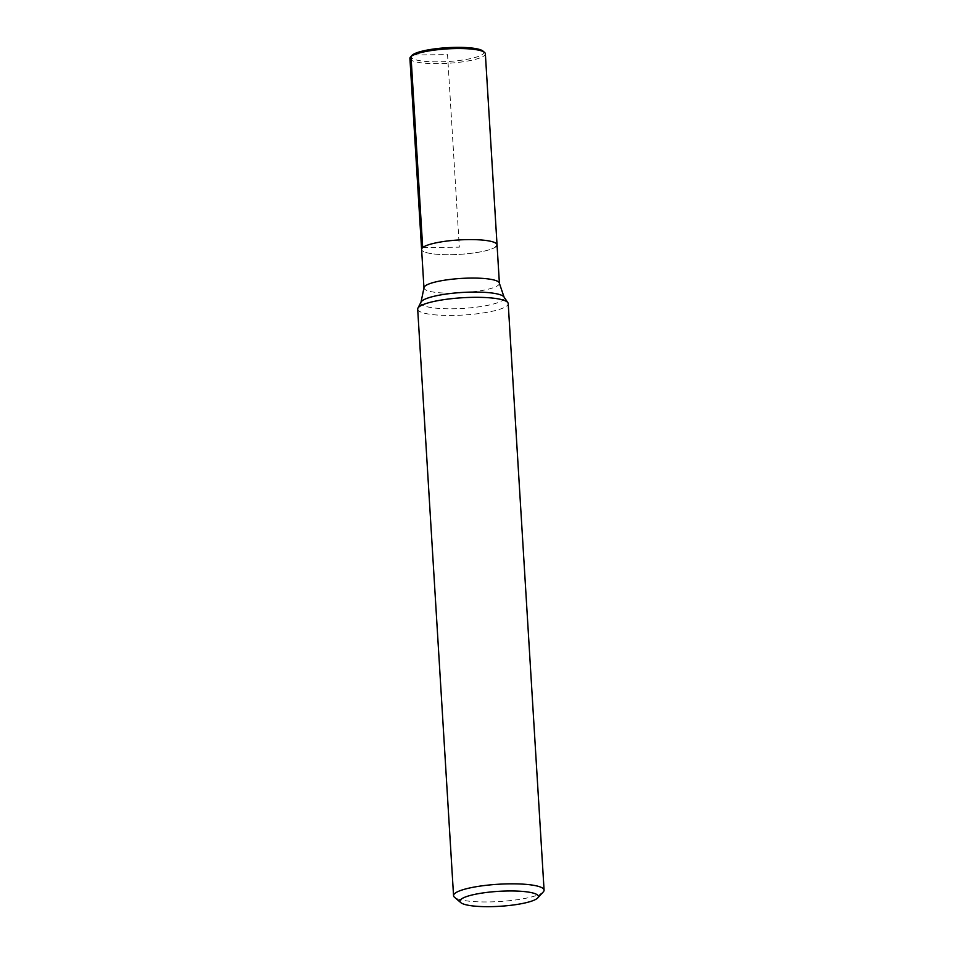 <?xml version="1.0" encoding="UTF-8"?>
<svg xmlns="http://www.w3.org/2000/svg" width="954" height="954" viewBox="0 0 954 954"><rect width="100%" height="100%" fill="white"/><g stroke="black" fill="none" stroke-linecap="round" stroke-linejoin="round"><path stroke-width="0.72" stroke-dasharray="4.77 3.58" d="M495.949 246.716A37.79 7.215 176.5 0 1 455.01 254.575A37.79 7.215 176.5 0 1 421.608 249.459A37.79 7.215 176.5 0 0 455.01 254.575A37.79 7.215 176.5 0 0 495.949 246.716A37.79 7.215 176.5 0 0 497.046 244.844M417.685 309.156A45.351 8.658 176.5 0 0 457.753 315.309A45.351 8.658 176.5 0 0 506.896 305.876A45.351 8.658 176.5 0 0 508.208 303.622M543.327 891.859A45.351 8.658 -3.5 0 1 542.778 892.372A45.351 8.658 -3.5 0 1 498.048 901.602A45.351 8.658 -3.5 0 1 454.521 897.285M482.986 51.087A36.276 6.916 -3.5 0 1 482.712 54.199A36.276 6.916 -3.5 0 1 439.925 61.831A36.276 6.916 -3.5 0 1 411.937 55.451M409.922 58.397A37.79 7.215 176.5 0 0 443.324 63.524A37.79 7.215 176.5 0 0 484.262 55.654A37.79 7.215 176.5 0 0 485.359 53.782M422.694 247.575L459.327 247.146L447.545 54.605L412.378 55.022M499.395 283.314A37.79 7.215 -3.5 0 1 498.31 285.198A37.79 7.215 -3.5 0 1 457.348 293.057A37.79 7.215 -3.5 0 1 423.958 287.929M421.024 302.084A41.845 7.978 176.5 0 0 455.475 308.738A41.845 7.978 176.5 0 0 503.14 299.961A41.845 7.978 176.5 0 0 504.022 297.004"/><path stroke-width="1.43" d="M497.046 244.844A37.79 7.215 176.5 0 0 458.874 239.955A37.79 7.215 176.5 0 0 421.608 249.459L423.958 287.929A37.79 7.215 -3.5 0 1 425.043 286.057A37.79 7.215 -3.5 0 1 466.005 278.198A37.79 7.215 -3.5 0 1 499.395 283.314L497.046 244.844A37.79 7.215 176.5 0 0 458.874 239.955A37.79 7.215 176.5 0 0 421.608 249.459L409.922 58.397A37.79 7.215 176.5 0 1 410.542 56.966A37.79 7.215 176.5 0 1 447.176 48.892A37.79 7.215 176.5 0 1 484.549 52.422A37.79 7.215 176.5 0 1 485.359 53.782L497.046 244.844A37.79 7.215 176.5 0 1 495.949 246.716M544.078 890.118L508.208 303.622A45.351 8.658 176.5 0 0 507.862 302.668A45.351 8.658 176.5 0 0 465.6 297.576A45.351 8.658 176.5 0 0 418.997 306.902A45.351 8.658 176.5 0 0 417.912 308.166A45.351 8.658 176.5 0 0 417.685 309.156L453.555 895.663A45.351 8.658 -3.5 0 1 454.867 893.409A45.351 8.658 -3.5 0 1 504.01 883.976A45.351 8.658 -3.5 0 1 544.078 890.118A45.351 8.658 -3.5 0 1 543.327 891.859L537.746 897.917A39.305 7.501 176.5 0 0 507.433 890.988A39.305 7.501 176.5 0 0 461.092 899.264A39.305 7.501 176.5 0 0 460.794 902.627A39.305 7.501 176.5 0 0 499.669 906.3A39.305 7.501 176.5 0 0 537.758 897.905M460.794 902.627L454.521 897.285A45.351 8.658 -3.5 0 1 453.555 895.663M410.554 56.954L411.949 55.439A36.276 6.916 -3.5 0 1 447.104 47.7A36.276 6.916 -3.5 0 1 482.986 51.087L484.549 52.422M412.378 55.022L411.007 56.524L422.694 247.575M507.862 302.668L504.022 297.004A41.845 7.978 176.5 0 0 465.027 292.306A41.845 7.978 176.5 0 0 422.026 300.915A41.845 7.978 176.5 0 0 421.024 302.084L417.912 308.166M421.024 302.084L423.958 287.929M504.022 297.004L499.395 283.314"/></g></svg>
